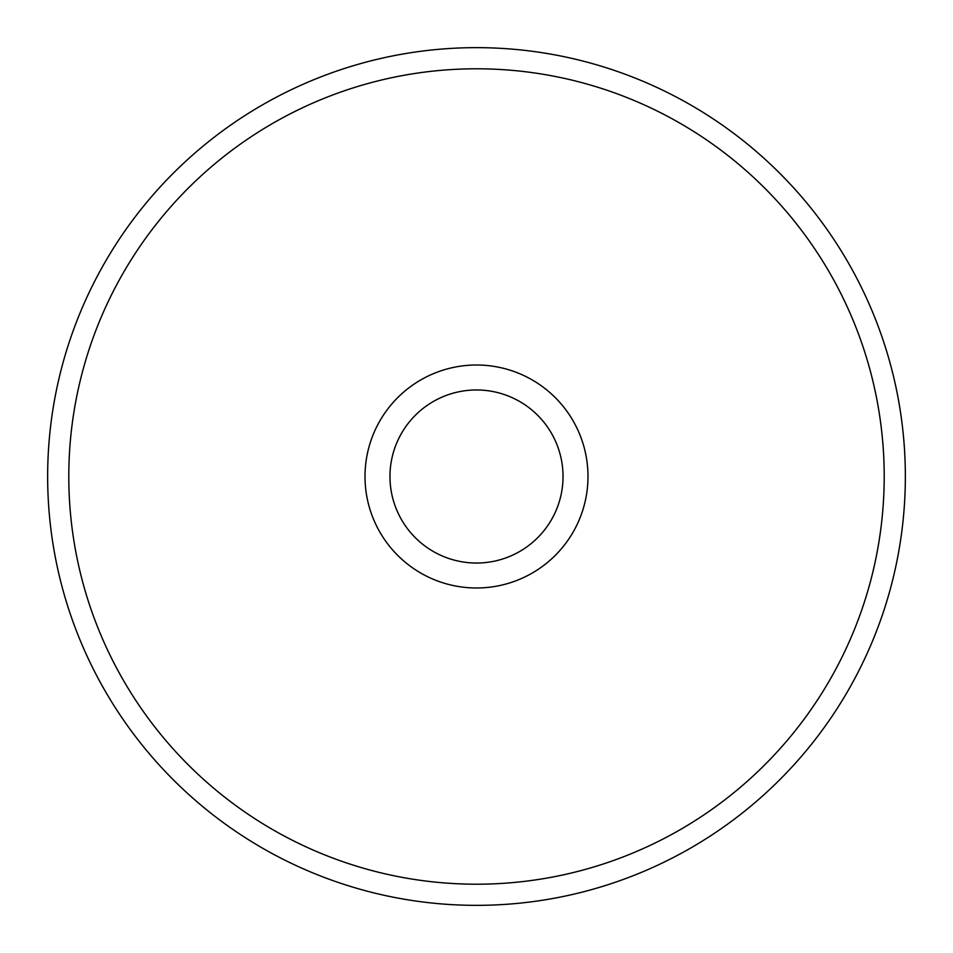 <?xml version="1.0" encoding="UTF-8"?>
<svg xmlns="http://www.w3.org/2000/svg" width="953" height="953" viewBox="0 0 953 953"><rect width="100%" height="100%" fill="white"/><g stroke="black" fill="none" stroke-linecap="round" stroke-linejoin="round"><path stroke-width="1.43" d="M476.5 587.989A111.489 111.489 0 0 1 365.011 476.5A111.489 111.489 0 0 1 476.5 365.011A111.489 111.489 0 0 1 587.989 476.5A111.489 111.489 0 0 1 476.5 587.989M476.5 389.968A86.532 86.532 0 0 0 389.968 476.5A86.532 86.532 0 0 0 476.5 563.032A86.532 86.532 0 0 0 563.032 476.5A86.532 86.532 0 0 0 476.5 389.968M476.5 884.205A407.705 407.705 0 0 0 884.205 476.5A407.705 407.705 0 0 0 476.5 68.795A407.705 407.705 0 0 0 68.795 476.5A407.705 407.705 0 0 0 476.5 884.205M476.5 47.65A428.85 428.85 0 0 1 905.35 476.5A428.85 428.85 0 0 1 476.5 905.35A428.85 428.85 0 0 1 47.65 476.5A428.85 428.85 0 0 1 476.5 47.65A428.85 428.85 0 0 0 47.65 476.5A428.85 428.85 0 0 0 476.5 905.35"/></g></svg>
